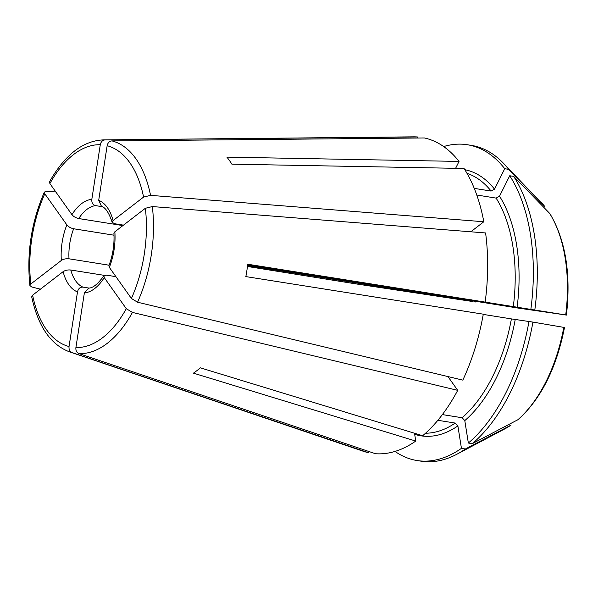 <?xml version="1.0" encoding="UTF-8"?>
<svg xmlns="http://www.w3.org/2000/svg" width="598" height="598" viewBox="0 0 598 598"><rect width="100%" height="100%" fill="white"/><g stroke="black" fill="none" stroke-linecap="round" stroke-linejoin="round"><path stroke-width="0.9" d="M442.385 414.593L462.112 417.74L464.788 420.596L468.346 443.028L472.308 443.656L518.257 419.534M115.922 276.657L106.579 275.17L103.88 275.738L104.246 277.599A47.272 26.23 99.1 0 1 84.363 292.93L75.909 347.528C75.64 350.548 76.671 352.573 78.996 353.605L375.492 453.725A159.89 88.713 -80.9 0 0 415.752 441.062L193.446 373.152A122.762 68.112 -80.9 0 0 200.352 367.83L422.659 435.733A159.89 88.713 -80.9 0 0 457.717 390.345L447.947 376.568M109.075 265.206L69.009 258.807A41.711 23.143 99.1 0 1 73.659 228.765C70.736 228.122 68.464 226.829 66.849 224.878L44.798 193.789L44.372 192.063L46.524 191.315L55.823 191.943M44.798 193.789A102.295 56.758 -80.9 0 0 30.834 283.983L61.332 260.466C63.47 259.069 66.027 258.515 69.009 258.807M30.834 283.983L29.9 285.545L31.716 286.958L40.395 289.185M32.613 295.188A102.295 56.758 -80.9 0 0 69.039 346.534L77.493 291.936A47.272 26.23 99.1 0 1 63.111 271.671L32.613 295.188L31.694 296.832C38.093 326.441 50.725 344.784 69.577 351.863L363.203 451.228A159.89 88.713 -80.9 0 0 368.622 452.731L368.817 451.468M69.039 346.534C68.77 349.553 69.794 351.579 72.126 352.618L368.622 452.731M472.308 443.656A159.89 88.713 -80.9 0 0 532.93 322.098L563.346 327.3M462.112 417.74A132.083 73.285 -80.9 0 0 511.402 318.898L532.93 322.098M114.001 235.201L73.659 228.765M122.896 225.596L78.749 218.554A41.711 23.143 99.1 0 1 95.538 205.615L102.191 206.676M123.487 225.14L114.539 223.712L112.155 222.314L113.074 220.587L143.58 197.078L150.554 195.359L483.819 221.753A159.89 88.713 -80.9 0 0 464.033 168.464L231.882 164.158A122.762 68.112 -80.9 0 0 226.889 157.125L459.04 161.423L455.609 168.307M108.888 265.684C112.865 255.226 114.532 244.44 113.904 233.325L114.853 231.792A47.272 26.23 99.1 0 1 109.344 267.388L131.396 298.469L137.533 302.207L462.815 380.126A159.89 88.713 -80.9 0 0 483.289 314.174L245.853 276.597A122.762 68.112 -80.9 0 0 247.766 264.234L565.715 314.959L518.339 308.105L247.677 264.914M473.205 300.899A41.711 23.143 -80.9 0 0 473.04 301.579L247.587 265.602M88.878 288.064L82.92 287.115A41.711 23.143 99.1 0 1 70.781 270.012L104.291 275.357M84.363 292.93L88.713 288.094C92.922 288.101 97.982 283.983 103.88 275.738M511.402 318.898L483.244 314.406M534.844 309.734A159.89 88.713 -80.9 0 0 513.682 176.38L549.577 213.292A124.541 69.099 -80.9 0 1 565.715 314.959L565.26 314.937M471.441 299.822L470.977 299.762M104.246 277.599L126.298 308.688L132.435 312.418L457.717 390.345M513.316 306.535A132.083 73.285 -80.9 0 0 496.108 198.102L476.77 195.015M496.108 198.102L499.524 196.196L509.728 175.752L513.682 176.38M549.577 213.292L550.048 213.897C565.618 240.276 571.075 274.011 566.418 315.086M474.259 188.377L491.115 191.061L494.531 189.155L504.727 168.711L508.689 169.346L544.808 206.512L503.127 162.933A159.89 88.713 -80.9 0 0 471.344 145.381L467.382 144.746A159.89 88.713 -80.9 0 0 443.671 146.562M530.889 309.099A159.89 88.713 -80.9 0 0 509.728 175.752M468.346 443.028A159.89 88.713 -80.9 0 0 528.976 321.462M504.727 168.711A159.89 88.713 -80.9 0 0 467.382 144.746M508.689 169.346A159.89 88.713 -80.9 0 0 503.127 162.933M473.04 301.579L355.406 283.811A159.89 88.713 -80.9 0 1 355.444 283.579M247.467 266.484L355.406 283.811M465.394 448.978L461.439 448.351A159.89 88.713 -80.9 0 1 416.993 460.527L420.947 461.155A159.89 88.713 -80.9 0 0 456.625 454.368A159.89 88.713 -80.9 0 0 465.394 448.978L511.028 425.111L504.607 428.99A124.541 69.099 -80.9 0 0 510.67 425.328M395.024 451.415A159.89 88.713 -80.9 0 0 416.993 460.527M425.544 433.214A132.083 73.285 -80.9 0 0 455.198 423.063L457.881 425.925L461.439 448.351M475.634 301.287L475.47 301.983L474.528 301.863M143.58 197.078A102.295 56.758 -80.9 0 0 107.147 145.725L98.7 200.323L101.481 206.332C105.45 207.461 109.008 212.791 112.155 222.314M107.147 145.725C107.804 142.773 109.397 141.165 111.931 140.904L424.378 137.959A159.89 88.713 -80.9 0 1 459.04 161.423M114.853 231.792L145.359 208.283L152.333 206.564L485.598 232.958A159.89 88.713 -80.9 0 1 485.202 301.811M483.819 221.753L470.805 231.785M417.501 136.972A159.89 88.713 -80.9 0 0 413.375 136.845L103.402 139.887A107.804 59.815 -80.9 0 1 105.054 139.91L417.501 136.972L417.344 138.026M78.749 218.554C75.826 217.911 73.554 216.611 71.939 214.66L49.888 183.579L49.499 181.785C64.905 154.77 82.875 140.799 103.402 139.887M71.939 214.66A47.272 26.23 99.1 0 1 91.823 199.336L100.277 144.738C100.935 141.778 102.527 140.171 105.054 139.91M415.752 441.062L414.511 433.244M63.111 271.671C65.249 270.274 67.806 269.72 70.781 270.012M455.198 423.063L437.863 420.297M77.493 291.936C78.271 288.632 80.08 287.025 82.92 287.115M109.344 267.388L108.896 265.684M91.823 199.336C91.569 202.737 92.81 204.83 95.538 205.615M69.577 351.863A107.804 59.815 -80.9 0 0 72.126 352.618M517.576 420.005A124.541 69.099 -80.9 0 0 563.802 327.323M464.788 420.596A134.864 74.825 -80.9 0 0 515.222 319.481M517.135 307.118A134.864 74.825 -80.9 0 0 499.524 196.196M494.531 189.155A134.864 74.825 -80.9 0 0 464.825 169.705M544.584 206.25A124.541 69.099 -80.9 0 0 540.831 201.989M414.676 434.312A134.864 74.825 -80.9 0 0 457.881 425.925M131.396 298.469A102.295 56.758 -80.9 0 0 145.359 208.283M137.533 302.207A107.804 59.815 -80.9 0 0 152.333 206.564M150.554 195.359A107.804 59.815 -80.9 0 0 111.931 140.904M100.277 144.738A102.295 56.758 -80.9 0 0 49.888 183.579M78.996 353.605A107.804 59.815 -80.9 0 0 132.435 312.418M75.909 347.528A102.295 56.758 -80.9 0 0 126.298 308.688M491.115 191.061A132.083 73.285 -80.9 0 0 467.008 173.368M98.7 200.323A47.272 26.23 99.1 0 1 113.074 220.587M61.332 260.466A47.272 26.23 99.1 0 1 66.849 224.878M504.607 428.99L456.625 454.368M518.264 419.534C541.1 398.724 556.514 368.032 564.505 327.45M29.9 285.545C26.544 253.208 31.365 222.045 44.372 192.063"/></g></svg>
